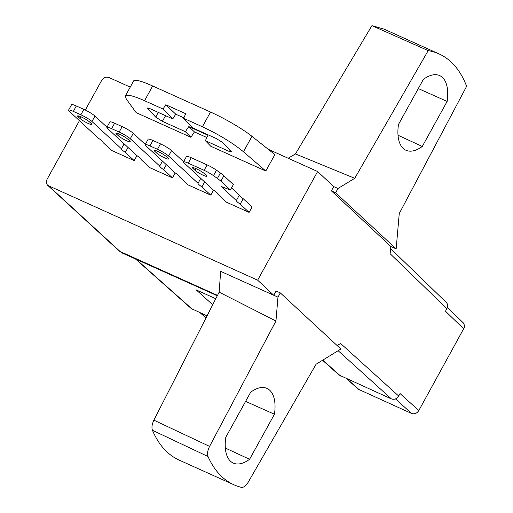 <?xml version="1.0" encoding="UTF-8"?>
<svg xmlns="http://www.w3.org/2000/svg" width="513" height="513" viewBox="0 0 513 513"><rect width="100%" height="100%" fill="white"/><g stroke="black" fill="none" stroke-linecap="round" stroke-linejoin="round"><path stroke-width="0.77" d="M85.312 110.045L101.689 80.381C103.607 77.527 106.011 76.565 108.903 77.495L130.238 87.107M268.171 149.245L317.624 171.522L333.732 186.591L331.379 190.855L390.816 246.477L390.136 253.723L446.919 308.64C448.08 306.255 447.887 304.203 446.329 302.484L390.617 248.6M79.444 120.67L47.125 179.217C45.952 181.64 46.17 183.712 47.786 185.417L257.635 280.181L317.624 171.522M257.635 280.181L273.743 295.257L276.097 290.993L280.322 292.897L277.969 297.162L220.661 271.345L219.147 292.154L153.894 420.173L209.573 446.393L275.949 321.023L219.147 292.154M337.182 345.589L340.6 343.466L398.678 396.03L400.044 393.554L418.813 410.541L464.489 327.249L464.56 325.473L463.265 322.831L447.413 307.492M463.842 328.974L445.489 311.224L446.919 308.64M153.894 420.173C151.983 424.2 151.489 427.566 152.425 430.272L208.015 456.512A177.633 87.39 114.3 0 0 233.973 484.798A177.633 87.39 114.3 0 0 241.347 487.35C243.63 487.651 245.926 485.926 248.234 482.169L316.079 364.224L340.876 349.02L280.322 292.897M338.138 350.7L391.425 398.928L339.093 375.041M391.425 398.928C394.337 399.864 396.754 398.896 398.678 396.03M358.343 389.239L411.561 413.446C414.472 414.401 416.889 413.433 418.813 410.541M135.522 259.014L191.253 308.544L207.053 315.873M215.793 298.726L196.229 289.909L212.722 304.748M217.397 295.584L216.345 295.328C214.691 294.744 214.671 294.584 216.287 294.84A10.452 1.481 28.9 0 1 217.583 295.225M48.915 186.161L120.08 251.498L122.665 253.217L215.088 294.751M216.576 294.911L216.345 295.328C214.691 294.744 214.671 294.584 216.287 294.84L120.08 251.498A5.669 4.848 132.6 0 1 118.952 250.761L47.792 185.417M337.958 188.495L335.598 192.76L396.158 248.882L399.249 213.555L466.625 86.299A177.633 87.39 114.3 0 0 438.968 53.871A177.633 87.39 114.3 0 0 428.188 50.614L354.74 178.306L337.958 188.495L333.732 186.591M396.158 248.882L390.816 246.477M384.07 29.145L371.931 25.65L295.443 153.945L354.74 178.306M295.443 153.945L288.159 158.248M371.931 25.65L428.188 50.614M277.969 297.162L275.949 321.023M208.015 456.512C207.053 453.825 207.573 450.452 209.573 446.393M152.425 430.272C158.677 444.854 167.565 454.787 179.082 460.071M335.598 192.76L331.379 190.855M274.449 414.241A40.957 20.148 -65.7 0 0 266.766 388.322A40.957 20.148 -65.7 0 0 250.671 392.208L225.803 437.249A40.957 20.148 -65.7 0 0 233.126 463.008A40.957 20.148 -65.7 0 0 249.587 459.289L274.449 414.241L245.605 401.384M249.587 459.289L225.342 448.067M229.612 149.565L228.676 151.194L205.373 140.697L210.766 146.243L265.805 171.041L274.885 154.593L251.979 136.33L243.457 151.765C232.492 142.8 218.801 134.464 202.391 126.769L210.522 112.039A37.962 5.393 28.9 0 1 251.979 136.33M125.268 96.111L133.694 80.849A37.962 5.393 28.9 0 1 152.669 85.979L144.538 100.708C133.309 95.751 126.91 94.187 125.326 96.008L126.256 98.971L136.163 112.642L190.907 137.298L194.433 131.918L206.88 137.529M188.239 163.166A9.497 1.347 -151.1 0 0 183.487 161.884A9.497 1.347 -151.1 0 0 184.263 163.076L213.344 190.028A11.401 1.616 28.9 0 1 218.025 194.247A11.401 1.616 28.9 0 1 217.967 194.312L226.477 202.199L249.1 212.388L252.095 206.951L243.22 198.723L240.219 204.161A11.401 1.616 28.9 0 1 236.346 200.564L221.154 186.488L230.375 190.009L220.879 181.204A19 2.7 -151.1 0 0 217.409 178.447L213.498 175.651A9.497 1.347 -151.1 0 0 204.123 170.322L207.124 164.891L191.234 157.735L188.239 163.166L204.123 170.322M145.185 144.628L148.18 139.19A9.497 1.347 28.9 0 1 152.932 140.479L149.931 145.91A9.497 1.347 -151.1 0 0 145.185 144.628A9.497 1.347 -151.1 0 0 145.961 145.82L175.042 172.772A11.401 1.616 28.9 0 1 179.717 176.991A11.401 1.616 28.9 0 1 179.665 177.056L188.168 184.943L210.792 195.132L213.536 190.156M68.569 110.115L71.57 104.678A9.497 1.347 28.9 0 1 76.315 105.967L73.321 111.398A9.497 1.347 -151.1 0 0 68.569 110.115A9.497 1.347 -151.1 0 0 69.345 111.308L98.425 138.26A11.401 1.616 28.9 0 1 103.107 142.479A11.401 1.616 28.9 0 1 103.049 142.543L111.558 150.431L134.182 160.62L136.926 155.644M106.877 127.371L109.878 121.934A9.497 1.347 28.9 0 1 114.623 123.223L111.622 128.654A9.497 1.347 -151.1 0 0 106.877 127.371A9.497 1.347 -151.1 0 0 107.653 128.564L136.734 155.516A11.401 1.616 28.9 0 1 141.408 159.735A11.401 1.616 28.9 0 1 141.357 159.799L149.86 167.687L172.483 177.876L175.234 172.9M447.137 101.42L422.27 146.468A40.957 20.148 -65.7 0 1 405.809 150.187A40.957 20.148 -65.7 0 1 398.492 124.428L423.36 79.387A40.957 20.148 -65.7 0 1 439.455 75.501A40.957 20.148 -65.7 0 1 447.137 101.42L418.294 88.563M422.27 146.468L398.03 135.246M118.304 135.74A7.124 1.013 -151.1 0 0 125.089 140.03A7.124 1.013 -151.1 0 0 130.193 141.729A7.124 1.013 -151.1 0 0 129.616 140.838L127.827 139.183A7.124 1.013 -151.1 0 0 121.042 134.893A7.124 1.013 -151.1 0 0 115.938 133.188A7.124 1.013 -151.1 0 0 116.515 134.085L118.304 135.74L119.24 134.04M172.483 177.876L163.609 169.649A11.401 1.616 28.9 0 1 159.729 166.052L130.276 138.754A9.497 1.347 -151.1 0 0 119.163 132.053L122.165 126.615L114.623 123.223M111.622 128.654L119.163 132.053M122.165 126.615A9.497 1.347 28.9 0 1 133.271 133.322L130.276 138.754M145.282 144.448L133.271 133.322M166.334 164.705L163.609 169.649M159.729 166.052L162.461 161.114M79.996 118.484A7.124 1.013 -151.1 0 0 86.78 122.774A7.124 1.013 -151.1 0 0 91.891 124.473A7.124 1.013 -151.1 0 0 91.308 123.582L89.525 121.927A7.124 1.013 -151.1 0 0 82.734 117.637A7.124 1.013 -151.1 0 0 77.63 115.932A7.124 1.013 -151.1 0 0 78.213 116.829L79.996 118.484L80.932 116.784M134.182 160.62L125.3 152.393A11.401 1.616 28.9 0 1 121.427 148.796L91.968 121.498A9.497 1.347 -151.1 0 0 80.862 114.797L83.856 109.359L76.315 105.967M73.321 111.398L80.862 114.797M83.856 109.359A9.497 1.347 28.9 0 1 94.969 116.066L91.968 121.498M106.973 127.192L94.969 116.066M128.026 147.449L125.3 152.393M121.427 148.796L124.152 143.858M156.606 152.996A7.124 1.013 -151.1 0 0 163.397 157.286A7.124 1.013 -151.1 0 0 168.501 158.985A7.124 1.013 -151.1 0 0 167.918 158.094L166.135 156.439A7.124 1.013 -151.1 0 0 159.351 152.149A7.124 1.013 -151.1 0 0 154.24 150.45A7.124 1.013 -151.1 0 0 154.823 151.341L156.606 152.996L157.549 151.297M210.792 195.132L201.91 186.905A11.401 1.616 28.9 0 1 198.037 183.308L168.578 156.01A9.497 1.347 -151.1 0 0 157.472 149.309L160.473 143.871L152.932 140.479M149.931 145.91L157.472 149.309M160.473 143.871A9.497 1.347 28.9 0 1 171.579 150.578L168.578 156.01M183.583 161.704L171.579 150.578M204.642 181.961L201.91 186.905M198.037 183.308L200.763 178.37M183.487 161.884L186.488 156.446A9.497 1.347 28.9 0 1 191.234 157.735M207.124 164.891A9.497 1.347 28.9 0 1 216.499 170.213L220.41 173.016A19 2.7 28.9 0 1 223.88 175.773L220.879 181.204M230.375 190.009L233.377 184.571L223.88 175.773M236.346 200.564L239.34 195.132L231.536 187.899M239.34 195.132A11.401 1.616 -151.1 0 0 243.22 198.723M194.914 170.252A7.124 1.013 -151.1 0 0 201.699 174.542A7.124 1.013 -151.1 0 0 206.81 176.241A7.124 1.013 -151.1 0 0 206.226 175.35L204.443 173.695A7.124 1.013 -151.1 0 0 197.652 169.405A7.124 1.013 -151.1 0 0 192.548 167.706A7.124 1.013 -151.1 0 0 193.132 168.597L194.914 170.252L195.851 168.553M249.1 212.388L240.219 204.161M194.433 131.918L188.822 126.596L185.36 131.681L162.358 121.318L165.59 115.688M205.373 140.697L207.977 135.227L188.822 126.596M228.676 151.194L231.562 151.906L231.132 151.117L222.879 142.685L216.262 138.516L193.132 128.096L183.635 118.317L185.725 113.719L165.802 104.748L162.999 109.019L172.772 118.92L149.943 108.641L147.045 107.935L155.766 117.169L162.358 121.318M172.772 118.92L175.754 114.194L183.853 117.836M175.754 114.194L165.802 104.748M144.538 100.708L162.999 109.019M183.635 118.317L202.391 126.769M152.669 85.979L210.522 112.039M265.805 171.041L243.457 151.765M185.36 131.681L190.907 137.298M340.594 376.029L322.786 360.113M347.179 378.998L359.472 389.976M411.561 413.446L395.485 398.896M192.33 309.243L136.118 259.283M200.73 313.026L206.085 317.778M117.002 133.207L116.515 134.085M78.701 115.951L78.213 116.829M155.311 150.463L154.823 151.341M193.619 167.719L193.132 168.597M217.409 178.447L220.41 173.016M216.499 170.213L213.498 175.651M155.766 117.169L158.222 112.373M147.904 107.89L147.481 108.718M339.138 375.086L322.549 360.261M358.382 389.271L346.576 378.722M122.671 253.217L118.952 250.761M205.989 317.957L200.134 312.757M383.993 29.106L438.968 53.871M179.031 460.046L233.973 484.798"/></g></svg>
